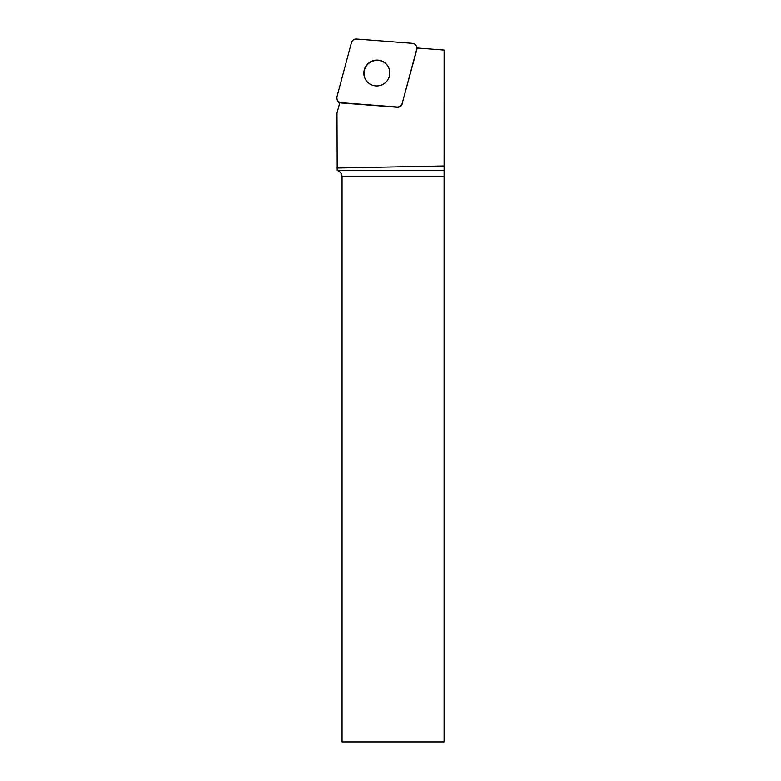<?xml version="1.0" encoding="UTF-8"?>
<svg xmlns="http://www.w3.org/2000/svg" width="781" height="781" viewBox="0 0 781 781"><rect width="100%" height="100%" fill="white"/><g stroke="black" fill="none" stroke-linecap="round" stroke-linejoin="round"><path stroke-width="1.17" d="M339.452 103.805A4.881 4.832 150 0 1 339.354 103.639L337.431 100.319A4.881 4.832 -30 0 0 341.248 102.701L397.09 106.997A4.881 4.832 -30 0 0 402.215 103.375L416.683 49.379A4.881 4.832 -30 0 0 412.397 43.345L356.556 39.05A4.881 4.832 -30 0 0 351.43 42.672L336.962 96.668A4.881 4.832 -30 0 0 337.431 100.319M366.191 80.541A13.023 12.886 -30 0 0 383.783 83.87A13.023 12.886 -30 0 0 388.098 66.512A13.023 12.886 -30 0 0 370.379 61.865A13.023 12.886 -30 0 0 366.191 80.541M341.248 102.701L341.395 102.965A4.881 4.832 150 0 1 339.784 102.565L336.962 113.099L337.177 170.453C340.223 171.469 341.844 173.587 342.039 176.789L342.039 741.95L444.086 741.95L444.086 176.789L342.039 176.789M337.177 170.453L444.106 170.453L444.116 50.072L416.986 47.992A4.881 4.832 150 0 1 416.839 49.642L416.683 49.379M444.184 165.943L336.962 168.003M444.106 170.453L444.086 176.789M402.215 103.375L416.839 49.642M402.371 103.639A4.881 4.832 150 0 1 397.246 107.261L397.09 106.997C399.657 107.007 401.366 105.786 402.225 103.365L416.683 49.398C417.113 46.059 415.677 44.039 412.378 43.336L356.566 39.05C353.988 39.04 352.27 40.261 351.421 42.691L336.962 96.649C336.533 99.988 337.968 102.008 341.268 102.711L397.08 106.997M341.395 102.965L397.246 107.261M365.615 79.672A13.023 12.886 150 0 1 370.536 62.129A13.023 12.886 150 0 1 388.177 66.649M417.542 48.032L416.205 45.728"/></g></svg>
